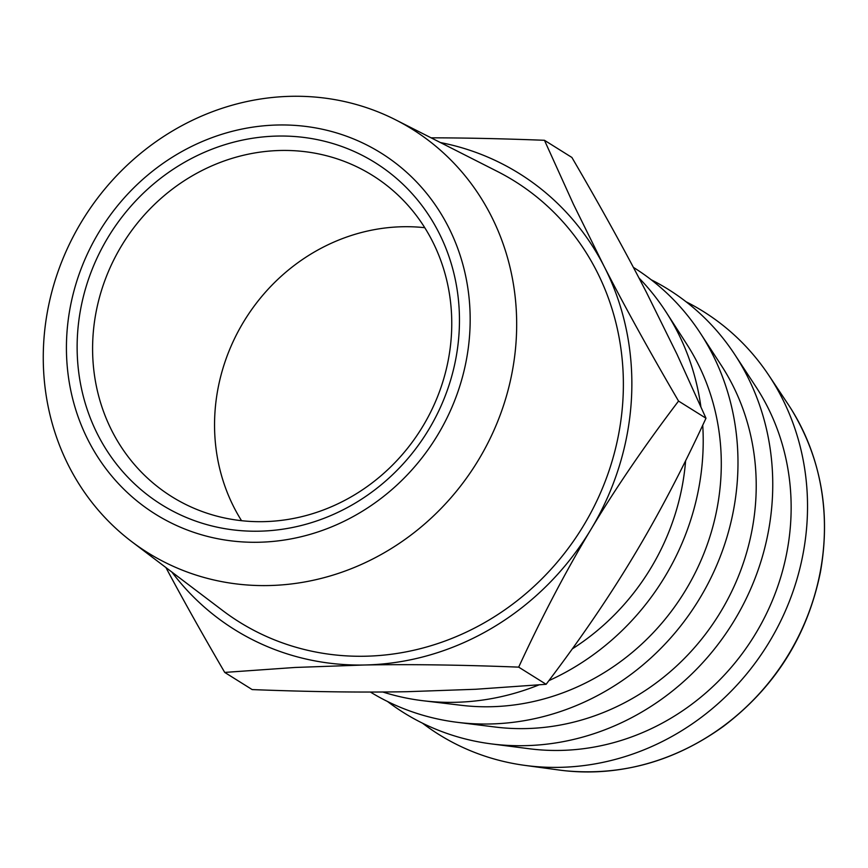 <?xml version="1.0" encoding="UTF-8"?>
<svg xmlns="http://www.w3.org/2000/svg" width="868" height="868" viewBox="0 0 868 868"><rect width="100%" height="100%" fill="white"/><g stroke="black" fill="none" stroke-linecap="round" stroke-linejoin="round"><path stroke-width="1.3" d="M258.089 542.261A212.899 197.394 122 0 1 98.789 232.461A212.899 197.394 122 0 1 448.007 226.179A212.899 197.394 122 0 1 258.089 542.261M77.371 337.066A201.615 186.935 122 0 1 372.133 160.819A201.615 186.935 122 0 1 355.392 503.017A201.615 186.935 122 0 1 77.371 337.066M268.006 585.564A249.648 231.463 -58 0 0 507.433 392.542A249.648 231.463 -58 0 0 395.613 119.827A249.648 231.463 -58 0 0 83.719 218.215A249.648 231.463 -58 0 0 131.795 541.697A249.648 231.463 -58 0 0 268.006 585.564M395.613 119.827L497.342 171.43A259.868 240.946 122 0 1 613.752 455.32A259.868 240.946 122 0 1 364.506 656.241A259.868 240.946 122 0 1 222.729 610.584L131.795 541.697M171.864 572.045A268.82 249.246 -58 0 0 364.083 665.007A268.82 249.246 -58 0 0 590.989 529.339A268.82 249.246 -58 0 0 603.878 265.912A268.82 249.246 -58 0 0 440.434 142.558M678.548 401.07C644.837 445.447 615.651 488.207 590.989 529.339C566.251 570.428 542.153 616.356 518.684 667.134C461.006 664.877 409.468 664.172 364.083 665.007L295.153 667.459L224.725 672.418L252.165 689.583C309.854 691.839 361.392 692.545 406.777 691.709L475.707 689.268L546.124 684.299C579.835 639.922 609.021 597.173 633.683 556.03C658.421 514.941 682.519 469.013 705.988 418.235L676.997 354.252L646.562 292.614C625.882 252.338 600.992 207.289 571.893 157.455L544.453 140.291L573.444 204.273L603.878 265.912C624.559 306.187 649.448 351.236 678.548 401.07L705.988 418.235M224.725 672.418C202.45 634.248 182.844 599.289 165.929 567.553M518.684 667.134L546.124 684.299M431.103 137.828C465.215 137.86 503.006 138.685 544.453 140.291M685.611 460.778A232.157 215.253 122 0 1 572.316 648.873M638.978 277.988A249.93 231.734 122 0 1 666.244 312.306A249.93 231.734 122 0 1 700.845 406.495M702.733 425.222A249.93 231.734 122 0 1 548.891 680.642M538.909 684.917A249.93 231.734 122 0 1 423.334 700.769A249.93 231.734 122 0 1 382.799 692.002M666.244 312.306L686.957 344.466A232.157 215.253 122 0 1 683.669 593.376A232.157 215.253 122 0 1 461.309 705.304L423.334 700.769M633.369 267.355A249.767 231.572 122 0 1 700.53 333.442A249.767 231.572 122 0 1 697.503 602.034A249.767 231.572 122 0 1 457.349 722.328A249.767 231.572 122 0 1 370.397 692.046M700.53 333.442L721.406 365.569A232.157 215.253 122 0 1 718.595 615.217A232.157 215.253 122 0 1 495.368 727.048L457.349 722.328M651.206 279.767A249.593 231.42 122 0 1 734.805 354.589A249.593 231.42 122 0 1 732.299 623.788A249.593 231.42 122 0 1 491.375 743.898A249.593 231.42 122 0 1 387.497 701.485M734.805 354.589L755.854 386.672A232.157 215.253 122 0 1 753.522 637.058A232.157 215.253 122 0 1 529.426 748.769L491.375 743.898M686.045 301.749A249.431 231.268 122 0 1 768.744 375.226A249.431 231.268 122 0 1 767.106 645.553A249.431 231.268 122 0 1 524.782 765.37A249.431 231.268 122 0 1 422.51 723.185M768.744 375.226L788.09 404.26A233.861 216.837 122 0 1 791.497 409.544A233.861 216.837 122 0 1 786.549 657.716A233.861 216.837 122 0 1 565.589 770.806A233.861 216.837 122 0 1 559.35 770.057L524.782 765.37M241.543 520.691A189.398 175.607 122 0 1 214.776 415.544A189.398 175.607 122 0 1 424.767 227.698M92.822 339.29A189.398 175.607 122 0 1 191.904 176.03A189.398 175.607 122 0 1 372.6 175.477A189.398 175.607 122 0 1 421.067 429.172A189.398 175.607 122 0 1 171.766 496.648A189.398 175.607 122 0 1 92.822 339.29M791.497 409.544C821.247 458.738 830.882 512.945 820.412 572.164C807.424 635.745 775.091 687.152 723.413 726.375C674.979 761.182 622.378 775.992 565.589 770.806"/></g></svg>
